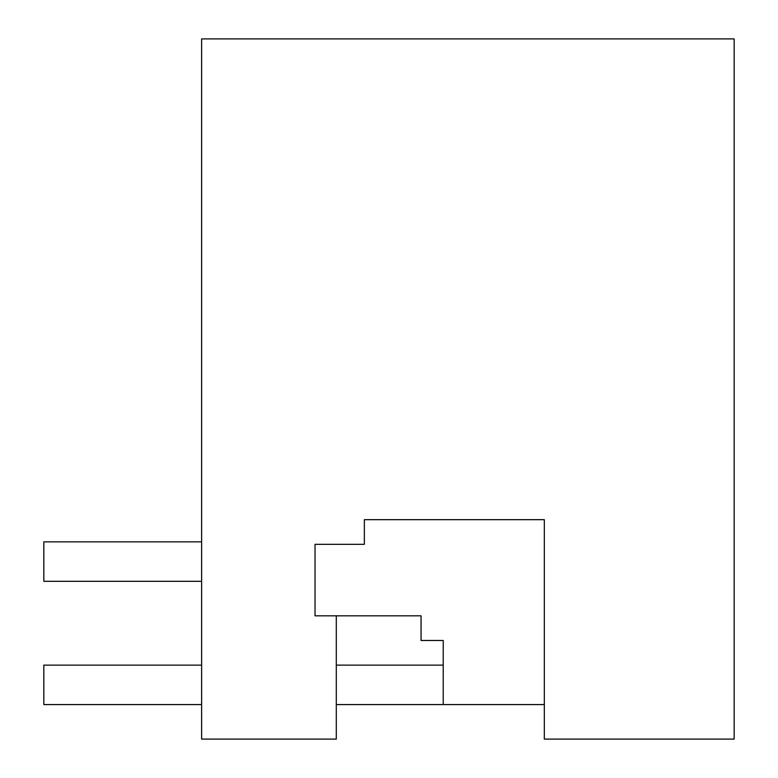 <?xml version="1.0" encoding="UTF-8"?>
<svg xmlns="http://www.w3.org/2000/svg" width="778" height="778" viewBox="0 0 778 778"><rect width="100%" height="100%" fill="white"/><g stroke="black" fill="none" stroke-linecap="round" stroke-linejoin="round"><path stroke-width="1.17" d="M421.054 615.826L336.291 615.826L336.291 739.1L201.619 739.1L201.619 38.9L734.169 38.9L734.169 739.1L544.328 739.1L544.328 519.675L364.347 519.675L364.347 544.328L315.032 544.328L315.032 615.826L421.054 615.826L421.054 640.479L443.236 640.479L443.236 704.586L544.328 704.586L336.291 704.586M201.619 581.312L43.831 581.312L43.831 541.858L201.619 541.858M201.619 665.132L43.831 665.132L43.831 704.586L201.619 704.586M443.236 665.132L336.291 665.132"/></g></svg>

